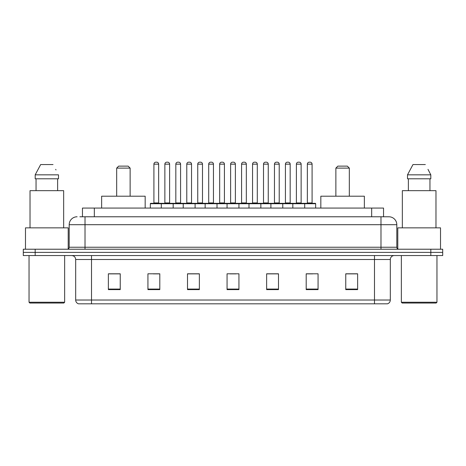 <?xml version="1.0" encoding="UTF-8"?>
<svg xmlns="http://www.w3.org/2000/svg" width="466" height="466" viewBox="0 0 466 466"><rect width="100%" height="100%" fill="white"/><g stroke="black" fill="none" stroke-linecap="round" stroke-linejoin="round"><path stroke-width="0.7" d="M79.884 216.777L85.022 216.777L79.884 216.777L82.459 216.777L82.459 208.075L383.541 208.075L383.541 216.777M77.111 216.777A7.91 7.91 0 0 0 69.195 224.694L69.195 247.242A1.98 1.98 0 0 1 67.221 249.223M396.805 224.694L85.022 224.694L85.022 216.777L388.889 216.777A7.91 7.91 0 0 1 396.805 224.694L396.805 247.242C396.921 248.448 397.58 249.106 398.78 249.223M35.171 249.223L23.3 249.223L23.3 252.386L35.171 252.386L23.3 252.386L23.3 255.554L35.171 255.554L35.171 252.386L430.829 252.386L35.171 252.386L35.171 249.223L430.829 249.223L430.829 252.386L442.7 252.386L430.829 252.386L430.829 255.554L35.171 255.554M430.829 255.554L442.7 255.554L442.7 249.223L430.829 249.223M388.772 216.777L386.116 216.777M390.316 300.022C390.205 301.921 389.256 303.185 387.467 303.82L374.489 303.82L374.489 300.022L390.316 300.022L390.316 259.51A3.955 3.955 0 0 1 394.271 255.554M374.489 303.82L78.533 303.82A3.955 3.955 0 0 1 75.684 300.022L75.684 259.51C75.451 257.104 74.135 255.787 71.729 255.554M357.632 289.619L357.632 273.792L345.76 273.792L345.76 289.619L357.632 289.619M318.068 289.619L318.068 273.792L306.197 273.792L306.197 289.619L318.068 289.619M278.499 289.619L278.499 273.792L266.634 273.792L266.634 289.619L278.499 289.619M120.24 289.619L120.24 273.792L108.368 273.792L108.368 289.619L120.24 289.619M159.803 289.619L159.803 273.792L147.932 273.792L147.932 289.619L159.803 289.619M199.366 289.619L199.366 273.792L187.501 273.792L187.501 289.619L199.366 289.619M238.936 289.619L238.936 273.792L227.064 273.792L227.064 289.619L238.936 289.619M367.29 303.82L91.511 303.82L91.511 300.022L374.489 300.022L374.489 259.51L75.684 259.51M306.75 273.874L312.686 273.874M345.76 273.874L356.84 273.874M197.153 273.874L192.126 273.874M153.314 273.874L159.25 273.874M109.161 273.874L120.24 273.874M273.874 273.874L268.847 273.874M230.035 273.874L235.965 273.874M199.366 273.874L187.501 273.874M278.499 273.874L266.634 273.874M63.854 303.034L29.83 303.034L29.038 302.242L64.646 302.242L63.854 303.034M29.038 255.554L29.038 302.242M64.646 255.554L64.646 302.242M68.205 248.955L68.205 227.857L25.479 227.857L25.479 249.223M63.656 227.857L63.656 190.664L30.028 190.664L30.028 227.857M57.633 178.793L57.633 190.664L57.633 178.793M35.189 174.837L40.664 164.55L35.189 174.837L35.189 178.793L58.495 178.793L58.495 174.837L35.189 174.837M55.996 169.95L55.681 169.356M36.051 178.793L36.051 190.664M53.019 164.55L40.664 164.55M116.675 168.11L130.131 168.11L128.15 166.135L118.655 166.135L116.675 168.11L116.675 196.203M130.131 168.11L130.131 196.203M145.165 208.075L145.165 196.203L101.64 196.203L101.64 208.075M335.87 168.11L349.325 168.11L347.345 166.135L337.85 166.135L335.87 168.11L335.87 196.203M349.325 168.11L349.325 196.203M364.36 208.075L364.36 196.203L320.835 196.203L320.835 208.075M436.17 303.034L402.146 303.034L401.354 302.242L436.962 302.242L436.17 303.034M401.354 255.554L401.354 302.242M436.962 255.554L436.962 302.242M440.521 249.223L440.521 227.857L397.795 227.857L397.795 248.955M435.972 227.857L435.972 190.664L402.344 190.664L402.344 227.857M428.312 169.95L430.811 174.837L407.505 174.837L412.981 164.55L407.505 174.837L407.505 178.793L430.811 178.793L430.811 174.837L430.811 178.793M430.811 174.837L427.998 169.356M408.367 178.793L408.367 190.664M429.949 190.664L429.949 178.793M425.336 164.55L412.981 164.55M304.182 203.327L315.261 203.327A0.396 0.396 0 0 1 315.651 203.724L161.306 203.724A0.396 0.396 0 0 1 161.702 203.327L172.781 203.327A0.396 0.396 0 0 1 173.177 203.724L173.177 208.075M169.612 202.931A0.396 0.396 0 0 0 170.008 203.327L164.469 203.327A0.396 0.396 0 0 0 164.865 202.931L169.612 202.931L169.612 164.154A1.98 1.98 0 0 0 167.638 162.18L166.845 162.18A1.98 1.98 0 0 0 164.865 164.154L164.865 202.931M161.819 203.327L150.739 203.327A0.396 0.396 0 0 0 150.349 203.724L161.306 203.724L161.306 208.075M183.225 208.075L183.225 203.724A0.396 0.396 0 0 1 183.621 203.327L194.701 203.327A0.396 0.396 0 0 1 195.097 203.724L195.097 208.075M191.538 202.931A0.396 0.396 0 0 0 191.928 203.327L186.388 203.327A0.396 0.396 0 0 0 186.784 202.931L191.538 202.931L191.538 164.154A1.98 1.98 0 0 0 189.557 162.18L188.765 162.18A1.98 1.98 0 0 0 186.784 164.154L186.784 202.931M205.145 208.075L205.145 203.724A0.396 0.396 0 0 1 205.541 203.327L216.62 203.327A0.396 0.396 0 0 1 217.016 203.724L217.016 208.075M213.457 202.931A0.396 0.396 0 0 0 213.847 203.327L208.314 203.327A0.396 0.396 0 0 0 208.704 202.931L213.457 202.931L213.457 164.154A1.98 1.98 0 0 0 211.477 162.18L210.684 162.18A1.98 1.98 0 0 0 208.704 164.154L208.704 202.931M227.064 208.075L227.064 203.724A0.396 0.396 0 0 1 227.46 203.327L238.54 203.327A0.396 0.396 0 0 1 238.936 203.724L238.936 208.075M235.377 202.931A0.396 0.396 0 0 0 235.767 203.327L230.233 203.327A0.396 0.396 0 0 0 230.623 202.931L235.377 202.931L235.377 164.154A1.98 1.98 0 0 0 233.396 162.18L232.604 162.18A1.98 1.98 0 0 0 230.623 164.154L230.623 202.931M248.984 208.075L248.984 203.724A0.396 0.396 0 0 1 249.38 203.327L260.459 203.327A0.396 0.396 0 0 1 260.855 203.724L260.855 208.075M257.296 202.931A0.396 0.396 0 0 0 257.686 203.327L252.153 203.327A0.396 0.396 0 0 0 252.543 202.931L257.296 202.931L257.296 164.154A1.98 1.98 0 0 0 255.316 162.18L254.523 162.18A1.98 1.98 0 0 0 252.543 164.154L252.543 202.931M270.903 208.075L270.903 203.724A0.396 0.396 0 0 1 271.299 203.327L282.379 203.327A0.396 0.396 0 0 1 282.775 203.724L282.775 208.075M279.216 202.931A0.396 0.396 0 0 0 279.612 203.327L274.072 203.327A0.396 0.396 0 0 0 274.462 202.931L279.216 202.931L279.216 164.154A1.98 1.98 0 0 0 277.235 162.18L276.443 162.18A1.98 1.98 0 0 0 274.462 164.154L274.462 202.931M292.823 208.075L292.823 203.724A0.396 0.396 0 0 1 293.219 203.327L304.298 203.327A0.396 0.396 0 0 1 304.694 203.724L304.694 208.075M301.135 202.931A0.396 0.396 0 0 0 301.531 203.327L295.992 203.327A0.396 0.396 0 0 0 296.388 202.931L301.135 202.931L301.135 164.154A1.98 1.98 0 0 0 299.155 162.18L298.362 162.18A1.98 1.98 0 0 0 296.388 164.154L296.388 202.931M153.908 164.154A1.98 1.98 0 0 1 155.889 162.18L156.675 162.18A1.98 1.98 0 0 1 158.656 164.154L153.908 164.154L153.908 202.931A0.396 0.396 0 0 1 153.512 203.327M158.656 164.154L158.656 202.931A0.396 0.396 0 0 0 159.052 203.327M150.349 203.724L150.349 208.075M183.738 203.327L172.665 203.327M175.828 164.154A1.98 1.98 0 0 1 177.808 162.18L178.595 162.18A1.98 1.98 0 0 1 180.575 164.154L175.828 164.154L175.828 202.931A0.396 0.396 0 0 1 175.432 203.327M180.575 164.154L180.575 202.931A0.396 0.396 0 0 0 180.971 203.327M205.657 203.327L194.584 203.327M197.747 164.154A1.98 1.98 0 0 1 199.728 162.18L200.514 162.18A1.98 1.98 0 0 1 202.494 164.154L197.747 164.154L197.747 202.931A0.396 0.396 0 0 1 197.351 203.327M202.494 164.154L202.494 202.931A0.396 0.396 0 0 0 202.891 203.327M227.577 203.327L216.504 203.327M219.667 164.154A1.98 1.98 0 0 1 221.647 162.18L222.433 162.18A1.98 1.98 0 0 1 224.414 164.154L219.667 164.154L219.667 202.931A0.396 0.396 0 0 1 219.27 203.327M224.414 164.154L224.414 202.931A0.396 0.396 0 0 0 224.81 203.327M249.496 203.327L238.423 203.327M241.586 164.154A1.98 1.98 0 0 1 243.567 162.18L244.353 162.18A1.98 1.98 0 0 1 246.333 164.154L241.586 164.154L241.586 202.931A0.396 0.396 0 0 1 241.19 203.327M246.333 164.154L246.333 202.931A0.396 0.396 0 0 0 246.73 203.327M271.416 203.327L260.343 203.327M263.506 164.154A1.98 1.98 0 0 1 265.486 162.18L266.272 162.18A1.98 1.98 0 0 1 268.253 164.154L263.506 164.154L263.506 202.931A0.396 0.396 0 0 1 263.109 203.327M268.253 164.154L268.253 202.931A0.396 0.396 0 0 0 268.649 203.327M293.335 203.327L282.262 203.327M285.425 164.154A1.98 1.98 0 0 1 287.406 162.18L288.192 162.18A1.98 1.98 0 0 1 290.172 164.154L285.425 164.154L285.425 202.931A0.396 0.396 0 0 1 285.029 203.327M290.172 164.154L290.172 202.931A0.396 0.396 0 0 0 290.568 203.327M307.344 164.154A1.98 1.98 0 0 1 309.325 162.18L310.111 162.18A1.98 1.98 0 0 1 312.092 164.154L307.344 164.154L307.344 202.931A0.396 0.396 0 0 1 306.948 203.327M312.092 164.154L312.092 202.931A0.396 0.396 0 0 0 312.488 203.327M315.651 203.724L315.651 208.075M94.33 216.777L94.33 208.075M371.67 216.777L371.67 208.075M85.022 249.223L85.022 224.694L69.195 224.694M69.195 247.242L396.805 247.242M380.978 216.777L380.978 249.223M374.489 255.554L374.489 259.51L390.316 259.51M75.684 300.022L91.511 300.022L91.511 255.554M238.936 289.071L227.064 289.071M199.366 289.071L187.501 289.071M159.803 289.071L147.932 289.071M120.24 289.071L108.368 289.071M278.499 289.071L266.634 289.071M318.068 289.071L306.197 289.071M357.632 289.071L345.76 289.071M169.612 164.154L164.865 164.154M191.538 164.154L186.784 164.154M213.457 164.154L208.704 164.154M235.377 164.154L230.623 164.154M257.296 164.154L252.543 164.154M279.216 164.154L274.462 164.154M301.135 164.154L296.388 164.154M153.908 202.931L158.656 202.931M175.828 202.931L180.575 202.931M197.747 202.931L202.494 202.931M219.667 202.931L224.414 202.931M241.586 202.931L246.333 202.931M263.506 202.931L268.253 202.931M285.425 202.931L290.172 202.931M307.344 202.931L312.092 202.931"/></g></svg>
